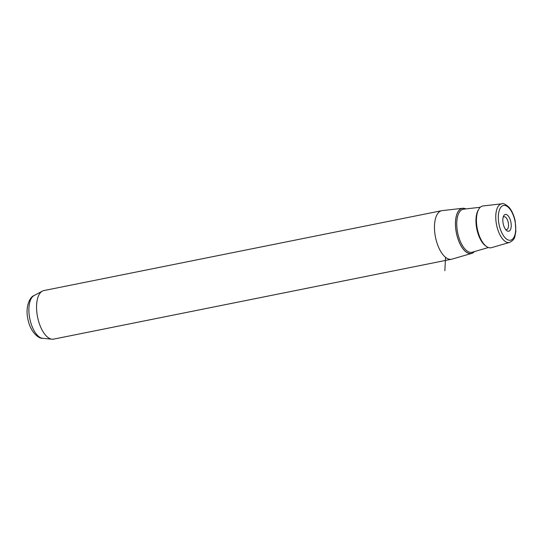 <?xml version="1.0" encoding="UTF-8"?>
<svg xmlns="http://www.w3.org/2000/svg" width="543" height="543" viewBox="0 0 543 543"><rect width="100%" height="100%" fill="white"/><g stroke="black" fill="none" stroke-linecap="round" stroke-linejoin="round"><path stroke-width="0.81" d="M503.171 217.214A6.584 3.02 -101.4 0 1 504.006 216.732A6.584 3.02 -101.4 0 1 507.78 220.811A6.584 3.02 -101.4 0 1 507.983 228.311A6.584 3.02 -101.4 0 1 506.599 229.641A6.584 3.02 -101.4 0 1 505.642 229.519M510.522 229.506A8.566 3.93 78.6 0 0 509.409 217.757A8.566 3.93 78.6 0 0 503.592 216.046A8.566 3.93 78.6 0 0 503.531 216.182A8.566 3.93 78.6 0 0 506.483 230.436A8.566 3.93 78.6 0 0 510.522 229.506M474.426 251.579A23.03 10.561 -101.4 0 1 471.684 253.411A23.03 10.561 -101.4 0 1 456.385 232.947A23.03 10.561 -101.4 0 1 462.622 208.281A23.03 10.561 -101.4 0 1 465.86 208.912M471.684 253.411L451.919 259.147A24.761 11.355 -101.4 0 1 451.491 259.249A24.761 11.355 -101.4 0 1 435.472 237.142A24.761 11.355 -101.4 0 1 441.744 210.691A24.761 11.355 -101.4 0 1 442.178 210.623L462.622 208.281M441.744 210.691L43.84 290.573A24.761 11.355 78.6 0 0 42.347 291.116A24.761 11.355 78.6 0 0 37.569 317.024A24.761 11.355 78.6 0 0 52.006 339.205A24.761 11.355 78.6 0 0 53.587 339.131L451.491 259.249M491.449 247.676A21.299 9.767 -101.4 0 1 477.304 228.752A21.299 9.767 -101.4 0 1 483.073 205.946L501.895 203.795A19.704 9.034 -101.4 0 0 496.56 224.89A19.704 9.034 -101.4 0 0 509.646 242.395L491.449 247.676M445.525 257.321L444.866 270.733M515.008 221.286A17.722 8.131 78.6 0 0 503.558 205.458A17.722 8.131 78.6 0 0 499.044 224.395A17.722 8.131 78.6 0 0 510.495 240.223A17.722 8.131 78.6 0 0 515.008 221.286M42.592 338.289C38.757 338.907 30.184 331.956 27.869 318.985C25.039 306.279 30.225 296.526 34.019 295.596A21.985 10.079 78.6 0 0 29.777 318.598A21.985 10.079 78.6 0 0 42.592 338.289L52.006 339.205M465.745 208.926A22.955 10.527 78.6 0 0 456.419 232.94A22.955 10.527 78.6 0 0 474.31 251.613M480.311 207.256L463.613 209.17A21.971 10.073 78.6 0 0 457.661 232.696A21.971 10.073 78.6 0 0 472.254 252.21L488.395 247.527M485.937 246.094A20.383 9.346 -101.4 0 1 476.788 228.854A20.383 9.346 -101.4 0 1 478.593 209.53M509.646 242.395C515.674 239.212 514.567 236.558 515.85 231.589L515.226 221.245C513.983 215.259 511.845 210.528 508.811 207.053C505.207 204.066 502.899 202.98 501.895 203.795M34.019 295.596L42.347 291.116"/></g></svg>
